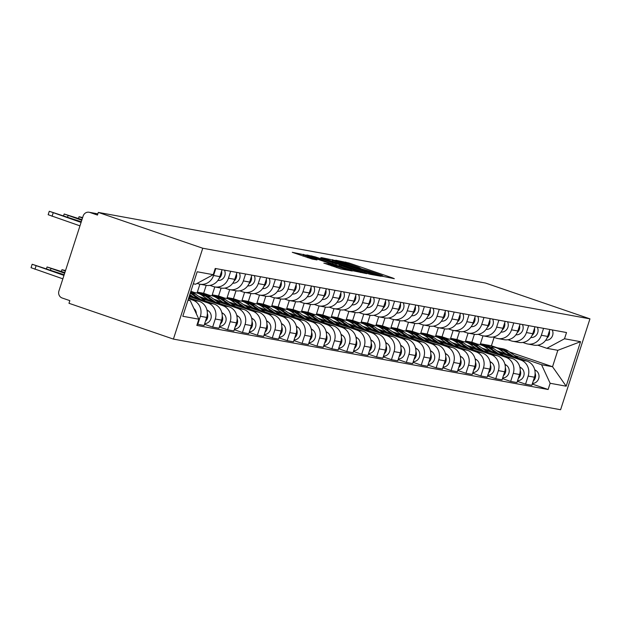 <?xml version="1.0" encoding="UTF-8"?>
<svg xmlns="http://www.w3.org/2000/svg" width="621" height="621" viewBox="0 0 621 621"><rect width="100%" height="100%" fill="white"/><g stroke="black" fill="none" stroke-linecap="round" stroke-linejoin="round"><path stroke-width="0.93" d="M382.008 276.174L394.327 278.697L392.837 278.029L349.111 263.04L335.782 260.215L340.471 261.62A8.756 0.427 17.9 0 1 351.245 264.833L354.886 266.083A8.756 0.427 17.9 0 1 360.219 268.225A8.756 0.427 17.9 0 1 359.66 268.202L363.06 269.367A8.756 0.427 17.9 0 1 373.834 272.58L377.483 273.83A8.756 0.427 17.9 0 1 382.808 275.972A8.756 0.427 17.9 0 1 382.257 275.949L380.844 275.708L382.008 276.174M323.906 263.102L341.03 268.971L352.262 270.997L306.875 255.332L292.274 252.305L312.122 259.058L317.028 259.935L303.56 254.952L313.031 257.661L341.822 267.527L346.277 269.32L328.641 263.964L323.875 263.188M202.756 248.237L98.32 212.421L485.521 283.044L589.95 318.86L202.756 248.237L173.406 339.097L560.6 409.728L589.95 318.86M366.817 273.287L370.186 274.296L381.247 276.306L379.757 275.646L336.031 260.649L321.43 257.622L366.817 273.287M366.669 273.651L352.239 270.632L306.852 254.967L315.126 256.838L336.225 263.925L339.54 264.507L337.871 263.832L320.723 257.746L366.669 273.651M98.32 212.421L97.466 215.068L89.797 212.436A5.573 5.224 -79.7 0 0 83.136 216.038L58.917 291.008A5.573 5.224 -79.7 0 0 62.162 298.002L69.831 300.634L68.978 303.289L173.406 339.097M543.569 328.354L541.341 335.27A12.824 12.016 100.3 0 1 527.656 343.98L533.959 345.129A12.824 12.016 -79.7 0 0 547.644 336.419L549.872 329.503M477.999 344.313L471.828 342.202L474.397 334.269M499.579 352.728L520.716 359.978A12.824 12.016 100.3 0 1 528.16 376.07L534.464 377.219A12.824 12.016 -79.7 0 0 527.019 361.127L496.746 350.749M534.464 377.219L531.855 385.299L525.552 384.151L517.355 381.333M527.656 343.98A12.824 12.016 100.3 0 1 526.018 343.553L522.828 342.458M528.16 376.07L525.552 384.151M468.094 333.112L465.525 341.053L471.393 343.064M528.673 325.637L526.437 332.553A12.824 12.016 100.3 0 1 512.752 341.263L519.055 342.412A12.824 12.016 -79.7 0 0 532.74 333.702L534.976 326.786M463.095 341.597L456.932 339.485L459.493 331.544M502.459 378.616L510.648 381.426L516.951 382.583L519.567 374.502A12.824 12.016 -79.7 0 0 512.115 358.41L481.849 348.032M512.752 341.263A12.824 12.016 100.3 0 1 511.122 340.836L507.931 339.741M484.675 350.011L505.812 357.261A12.824 12.016 100.3 0 1 513.264 373.353L510.648 381.426M469.072 314.769L466.837 321.686A12.824 12.016 100.3 0 1 453.159 330.395L450.629 338.336L456.497 340.347M513.769 322.92L511.541 329.836A12.824 12.016 100.3 0 1 497.856 338.546L504.159 339.695A12.824 12.016 -79.7 0 0 517.844 330.985L520.08 324.069M448.199 338.88L442.036 336.768L444.597 328.827M487.555 375.899L495.752 378.709L502.055 379.858L504.663 371.785A12.824 12.016 -79.7 0 0 497.219 355.693L466.953 345.315M497.856 338.546A12.824 12.016 100.3 0 1 496.218 338.119L493.035 337.024M469.779 347.294L490.916 354.544A12.824 12.016 100.3 0 1 498.36 370.628L495.752 378.709M438.294 327.678L435.732 335.619L441.593 337.63M498.873 320.203L496.637 327.12A12.824 12.016 100.3 0 1 482.952 335.829L489.255 336.978A12.824 12.016 -79.7 0 0 502.94 328.268L505.176 321.352M433.303 336.163L427.132 334.051L429.693 326.11M472.659 373.182L480.856 375.992L487.159 377.141L489.767 369.06A12.824 12.016 -79.7 0 0 482.315 352.976L452.049 342.59M482.952 335.829A12.824 12.016 100.3 0 1 481.322 335.402L478.131 334.308M454.875 344.577L476.012 351.828A12.824 12.016 100.3 0 1 483.464 367.911L480.856 375.992M423.39 324.962L420.828 332.895L426.697 334.913M483.976 317.486L481.741 324.403A12.824 12.016 100.3 0 1 468.055 333.112L474.359 334.261A12.824 12.016 -79.7 0 0 488.044 325.551L490.28 318.635M418.399 333.446L412.235 331.327L414.797 323.394M457.762 370.465L465.952 373.275L472.255 374.424L474.863 366.343A12.824 12.016 -79.7 0 0 467.419 350.26L437.153 339.873M468.055 333.112A12.824 12.016 100.3 0 1 466.418 332.685L463.235 331.591M439.978 341.861L461.116 349.103A12.824 12.016 100.3 0 1 468.56 365.195L465.952 373.275M408.494 322.245L405.932 330.178L411.793 332.188M448.331 328.874L451.521 329.961A12.824 12.016 100.3 0 0 453.159 330.395L459.462 331.544A12.824 12.016 -79.7 0 0 473.14 322.835L475.375 315.918M403.503 330.729L397.331 328.61L399.901 320.677M442.858 367.748L451.056 370.558L457.359 371.707L459.967 363.627A12.824 12.016 -79.7 0 0 452.523 347.535L422.249 337.156M425.075 339.136L446.212 346.386A12.824 12.016 100.3 0 1 453.664 362.478L451.056 370.558M393.59 319.528L391.028 327.461L396.897 329.472M454.176 312.045L451.941 318.961A12.824 12.016 100.3 0 1 438.255 327.671L444.558 328.827A12.824 12.016 -79.7 0 0 458.244 320.118L460.479 313.201M388.599 328.012L382.435 325.893L384.997 317.96A12.824 12.016 -79.7 0 0 398.643 309.242L400.879 302.326M427.962 365.032L436.152 367.842L442.455 368.99L445.071 360.91A12.824 12.016 -79.7 0 0 437.619 344.818L407.353 334.44M438.255 327.671A12.824 12.016 100.3 0 1 436.617 327.244L433.435 326.157M410.178 336.419L431.316 343.669A12.824 12.016 100.3 0 1 438.768 359.761L436.152 367.842M378.694 316.811L376.132 324.744L381.993 326.755M439.272 309.328L437.044 316.244A12.824 12.016 100.3 0 1 423.359 324.954L429.662 326.103A12.824 12.016 -79.7 0 0 443.347 317.401L445.575 310.477M373.702 325.295L367.531 323.176L370.1 315.243M413.058 362.315L421.255 365.125L427.558 366.274L430.167 358.193A12.824 12.016 -79.7 0 0 422.722 342.101L392.456 331.723M423.359 324.954A12.824 12.016 100.3 0 1 421.721 324.527L418.538 323.44M395.282 333.702L416.419 340.952A12.824 12.016 100.3 0 1 423.864 357.044L421.255 365.125M363.797 314.094L361.228 322.027L367.096 324.038M424.376 306.611L422.14 313.527A12.824 12.016 100.3 0 1 408.455 322.237L414.758 323.386A12.824 12.016 -79.7 0 0 428.443 314.676L430.679 307.76M358.798 322.571L352.635 320.459L355.196 312.526M398.162 359.598L406.351 362.408L412.662 363.557L415.27 355.476A12.824 12.016 -79.7 0 0 407.818 339.384L377.552 329.006M408.455 322.237A12.824 12.016 100.3 0 1 406.825 321.81L403.634 320.715M380.378 330.985L401.515 338.235A12.824 12.016 100.3 0 1 408.967 354.327L406.351 362.408M348.893 311.377L346.332 319.31L352.2 321.321M409.48 303.894L407.244 310.81A12.824 12.016 100.3 0 1 393.559 319.52L399.862 320.669A12.824 12.016 -79.7 0 0 413.547 311.959L415.783 305.043M343.902 319.854L337.739 317.742L340.3 309.809M383.258 356.881L391.455 359.691L397.758 360.84L400.366 352.759A12.824 12.016 -79.7 0 0 392.922 336.667L362.656 326.289M393.559 319.52A12.824 12.016 100.3 0 1 391.921 319.093L388.738 317.999M365.482 328.268L386.619 335.519A12.824 12.016 100.3 0 1 394.063 351.61L391.455 359.691M333.997 308.66L331.435 316.594L337.296 318.604M329.006 317.137L322.835 315.026L325.396 307.092M368.362 354.156L376.559 356.966L382.862 358.123L385.47 350.042A12.824 12.016 -79.7 0 0 378.018 333.951L347.752 323.572M394.576 301.177L392.34 308.094A12.824 12.016 100.3 0 1 378.655 316.803A12.824 12.016 100.3 0 1 377.025 316.376L373.834 315.282M350.578 325.551L371.715 332.802A12.824 12.016 100.3 0 1 379.167 348.893L376.559 356.966M334.975 290.31L332.747 297.226A12.824 12.016 100.3 0 1 319.062 305.936L316.531 313.877L322.4 315.887M379.679 298.46L377.444 305.377A12.824 12.016 100.3 0 1 363.759 314.086L370.062 315.235A12.824 12.016 -79.7 0 0 383.747 306.526L385.983 299.609M314.102 314.42L307.938 312.309L310.5 304.368M353.465 351.439L361.655 354.249L367.958 355.406L370.566 347.325A12.824 12.016 -79.7 0 0 363.122 331.234L332.856 320.855M363.759 314.086A12.824 12.016 100.3 0 1 362.121 313.659L358.938 312.565M335.682 322.835L356.819 330.085A12.824 12.016 100.3 0 1 364.263 346.176L361.655 354.249M304.197 303.219L301.635 311.16L307.496 313.17M364.775 295.743L362.54 302.66A12.824 12.016 100.3 0 1 348.862 311.369L355.165 312.518A12.824 12.016 -79.7 0 0 368.851 303.809L371.079 296.892M299.206 311.703L293.034 309.592L295.604 301.651M338.561 348.723L346.759 351.533L353.062 352.681L355.67 344.608A12.824 12.016 -79.7 0 0 348.226 328.517L317.952 318.138M348.862 311.369A12.824 12.016 100.3 0 1 347.224 310.942L344.034 309.848M320.785 320.118L341.923 327.368A12.824 12.016 100.3 0 1 349.367 343.452L346.759 351.533M289.301 300.502L286.731 308.443L292.6 310.453M349.879 293.027L347.644 299.943A12.824 12.016 100.3 0 1 333.958 308.653L340.261 309.801A12.824 12.016 -79.7 0 0 353.947 301.092L356.182 294.175M284.302 308.986L278.138 306.875L280.7 298.934M323.665 346.006L331.855 348.816L338.158 349.965L340.774 341.884A12.824 12.016 -79.7 0 0 333.322 325.8L303.056 315.414M333.958 308.653A12.824 12.016 100.3 0 1 332.328 308.226L329.138 307.131M305.881 317.401L327.019 324.651A12.824 12.016 100.3 0 1 334.471 340.735L331.855 348.816M274.397 297.785L271.835 305.718L277.703 307.737M314.242 304.414L317.424 305.509A12.824 12.016 100.3 0 0 319.062 305.936L325.365 307.084A12.824 12.016 -79.7 0 0 339.05 298.375L341.286 291.459M269.405 306.269L263.242 304.15L265.804 296.217M308.761 343.289L316.958 346.099L323.262 347.248L325.87 339.167A12.824 12.016 -79.7 0 0 318.426 323.083L288.16 312.697M290.985 314.684L312.122 321.926A12.824 12.016 100.3 0 1 319.567 338.018L316.958 346.099M259.5 295.068L256.939 303.001L262.799 305.012M320.079 287.593L317.843 294.509A12.824 12.016 100.3 0 1 304.158 303.219L310.461 304.368A12.824 12.016 -79.7 0 0 324.146 295.658L326.382 288.742M254.509 303.553L248.338 301.433L250.9 293.5A12.824 12.016 -79.7 0 0 264.554 284.783L266.782 277.866M293.865 340.572L302.062 343.382L308.365 344.531L310.974 336.45A12.824 12.016 -79.7 0 0 303.522 320.358L273.256 309.98M304.158 303.219A12.824 12.016 100.3 0 1 302.528 302.784L299.338 301.697M276.081 311.959L297.218 319.21A12.824 12.016 100.3 0 1 304.67 335.301L302.062 343.382M244.596 292.351L242.035 300.285L247.903 302.295M305.183 284.868L302.947 291.785A12.824 12.016 100.3 0 1 289.262 300.494L295.565 301.651A12.824 12.016 -79.7 0 0 309.25 292.941L311.486 286.025M239.605 300.836L233.442 298.717L236.003 290.783M278.961 337.855L287.158 340.665L293.461 341.814L296.07 333.733A12.824 12.016 -79.7 0 0 288.625 317.642L258.359 307.263M289.262 300.494A12.824 12.016 100.3 0 1 287.624 300.067L284.441 298.98M261.185 309.242L282.322 316.493A12.824 12.016 100.3 0 1 289.766 332.584L287.158 340.665M229.7 289.634L227.139 297.568L232.999 299.578M290.279 282.151L288.043 289.068A12.824 12.016 100.3 0 1 274.366 297.777L280.669 298.926A12.824 12.016 -79.7 0 0 294.346 290.224L296.582 283.3M224.709 298.119L218.538 296L221.107 288.066M264.065 335.138L272.262 337.948L278.565 339.097L281.173 331.016A12.824 12.016 -79.7 0 0 273.729 314.925L243.455 304.546M274.366 297.777A12.824 12.016 100.3 0 1 272.728 297.35L269.537 296.256M246.281 306.526L267.418 313.776A12.824 12.016 100.3 0 1 274.87 329.867L272.262 337.948M214.796 286.918L212.235 294.851L218.103 296.861M275.382 279.434L273.147 286.351A12.824 12.016 100.3 0 1 259.462 295.06L265.765 296.209A12.824 12.016 -79.7 0 0 279.45 287.5L281.686 280.583M209.805 295.394L203.641 293.283L206.203 285.35M249.168 332.421L257.358 335.231L263.661 336.38L266.277 328.299A12.824 12.016 -79.7 0 0 258.825 312.208L228.559 301.829M259.462 295.06A12.824 12.016 100.3 0 1 257.824 294.633L254.641 293.539M231.385 303.809L252.522 311.059A12.824 12.016 100.3 0 1 259.966 327.151L257.358 335.231M199.9 284.201L197.338 292.134L203.199 294.144M234.264 329.704L242.462 332.514L248.765 333.663L251.373 325.583A12.824 12.016 -79.7 0 0 243.929 309.491L213.663 299.112M194.909 292.677L190.872 291.296M260.478 276.718L258.251 283.634A12.824 12.016 100.3 0 1 244.565 292.344A12.824 12.016 100.3 0 1 242.927 291.917L239.745 290.822M216.488 301.092L237.626 308.342A12.824 12.016 100.3 0 1 245.07 324.434L242.462 332.514M245.582 274.001L243.347 280.917A12.824 12.016 100.3 0 1 229.661 289.627L235.964 290.775A12.824 12.016 -79.7 0 0 249.65 282.066L251.885 275.15M219.368 326.98L227.558 329.79L233.869 330.946L236.477 322.866A12.824 12.016 -79.7 0 0 229.025 306.774L198.759 296.396M229.661 289.627A12.824 12.016 100.3 0 1 228.031 289.2L224.841 288.105M201.584 298.375L222.722 305.625A12.824 12.016 100.3 0 1 230.174 321.717L227.558 329.79M230.686 271.284L228.45 278.2A12.824 12.016 100.3 0 1 214.765 286.91L221.068 288.059A12.824 12.016 -79.7 0 0 234.754 279.349L236.989 272.433M204.464 324.263L212.661 327.073L218.965 328.23L221.573 320.149A12.824 12.016 -79.7 0 0 214.129 304.057L189.475 295.604M214.765 286.91A12.824 12.016 100.3 0 1 213.127 286.483L209.945 285.388M189.188 296.512L207.825 302.908A12.824 12.016 100.3 0 1 215.27 319L212.661 327.073M215.782 268.567L213.546 275.483A12.824 12.016 100.3 0 1 199.861 284.193L206.172 285.342A12.824 12.016 -79.7 0 0 219.85 276.632L222.085 269.716M197.237 324.178L204.068 325.505L206.677 317.432A12.824 12.016 -79.7 0 0 199.225 301.34L188.784 297.754M199.861 284.193A12.824 12.016 100.3 0 1 198.231 283.766L197.136 283.386M188.489 298.67L192.921 300.191A12.824 12.016 100.3 0 1 200.373 316.275L197.765 324.356M197.338 292.134L203.641 293.283M212.235 294.851L218.538 296M227.139 297.568L233.442 298.717M242.035 300.285L248.338 301.433M256.939 303.001L263.242 304.15M271.835 305.718L278.138 306.875M286.731 308.443L293.034 309.592M301.635 311.16L307.938 312.309M316.531 313.877L322.835 315.026M331.435 316.594L337.739 317.742M346.332 319.31L352.635 320.459M361.228 322.027L367.531 323.176M376.132 324.744L382.435 325.893M391.028 327.461L397.331 328.61M405.932 330.178L412.235 331.327M420.828 332.895L427.132 334.051M435.732 335.619L442.036 336.768M450.629 338.336L456.932 339.485M465.525 341.053L471.828 342.202M514.475 355.445L541.551 364.729L552.535 366.732L557.837 350.314L546.86 348.311L537.732 345.175M482.991 335.837L480.429 343.77L486.29 345.781M480.429 343.77L491.413 345.773L497.274 347.783M509.554 351.991L552.535 366.732L566.181 386.2L550.136 383.273L541.551 364.729M491.413 345.773L494.114 337.397M546.86 348.311L564.505 338.763L580.55 341.69L566.181 386.2M187.977 300.238L190.267 300.657L198.852 319.194L196.841 325.42L548.126 389.499L550.136 383.273M198.852 319.194L182.807 316.268L197.175 271.765L213.22 274.692L195.576 284.232L193.286 283.813M564.505 338.763L566.515 332.538L215.231 268.466L213.22 274.692M190.267 300.657L188.085 299.912M532.259 384.057L548.126 389.499M580.55 341.69L557.837 350.314M376.815 274.956L333.679 260.378A8.756 0.427 17.9 0 0 333.12 260.354A8.756 0.427 17.9 0 0 338.453 262.497L364.682 271.493A8.756 0.427 17.9 0 0 375.457 274.707L376.815 274.956L376.652 275.468M351.261 269.235L360.731 271.936L356.275 270.143L346.13 266.665L339.454 265.082L351.261 269.235L350.95 270.189M490.807 346.976A16.72 15.672 100.3 0 1 494.068 347.201L497.506 347.822A16.72 15.672 100.3 0 1 503.367 350.283L510.998 355.631M494.068 347.201A16.72 15.672 100.3 0 1 499.928 349.654L506.014 353.923M498.314 347.993A16.72 15.672 100.3 0 1 499.129 348.125A16.72 15.672 100.3 0 1 504.989 350.578L513.35 356.438M499.129 348.125L502.568 348.746A16.72 15.672 100.3 0 1 508.428 351.207L518.325 358.146M534.689 369.619L536.171 370.659A6.971 6.528 100.3 0 1 538.733 378.406A6.971 6.528 100.3 0 1 532.453 383.444M535.123 373.143A6.971 6.528 100.3 0 1 533.198 381.131M545.688 340.238L545.991 340.254A6.971 6.528 -79.7 0 0 551.914 336.962A6.971 6.528 -79.7 0 0 552.224 329.93M546.969 338.103A6.971 6.528 -79.7 0 0 549.383 331.032M475.903 344.259A16.72 15.672 100.3 0 1 479.171 344.484L482.61 345.105A16.72 15.672 100.3 0 1 488.463 347.566L496.101 352.914M479.171 344.484A16.72 15.672 100.3 0 1 485.032 346.937L491.118 351.207M483.417 345.276A16.72 15.672 100.3 0 1 484.233 345.408A16.72 15.672 100.3 0 1 490.093 347.861L498.446 353.722M484.233 345.408L487.671 346.029A16.72 15.672 100.3 0 1 493.532 348.49L503.429 355.429M519.793 366.902L521.275 367.942A6.971 6.528 100.3 0 1 523.829 375.682A6.971 6.528 100.3 0 1 517.557 380.727M520.227 370.426A6.971 6.528 100.3 0 1 518.302 378.414M461.007 341.534A16.72 15.672 100.3 0 1 464.267 341.76L467.706 342.388A16.72 15.672 100.3 0 1 473.567 344.849L481.197 350.197M464.267 341.76A16.72 15.672 100.3 0 1 470.128 344.22L476.222 348.49M468.513 342.559A16.72 15.672 100.3 0 1 469.329 342.683A16.72 15.672 100.3 0 1 475.189 345.144L483.549 351.005M469.329 342.683L472.767 343.312A16.72 15.672 100.3 0 1 478.628 345.773L488.533 352.712M504.889 364.178L506.371 365.226A6.971 6.528 100.3 0 1 508.933 372.965A6.971 6.528 100.3 0 1 502.653 378.003M505.323 367.71A6.971 6.528 100.3 0 1 503.398 375.697M530.792 337.521L531.095 337.537A6.971 6.528 -79.7 0 0 537.018 334.245A6.971 6.528 -79.7 0 0 537.32 327.213M532.073 335.387A6.971 6.528 -79.7 0 0 534.479 328.315M515.896 334.804L516.191 334.82A6.971 6.528 -79.7 0 0 522.114 331.529A6.971 6.528 -79.7 0 0 522.424 324.496M517.169 332.67A6.971 6.528 -79.7 0 0 519.583 325.598M446.103 338.818A16.72 15.672 100.3 0 1 449.371 339.043L452.81 339.671A16.72 15.672 100.3 0 1 458.671 342.132L466.301 347.481M449.371 339.043A16.72 15.672 100.3 0 1 455.232 341.503L461.318 345.773M453.617 339.842A16.72 15.672 100.3 0 1 454.432 339.966A16.72 15.672 100.3 0 1 460.293 342.427L468.653 348.288M454.432 339.966L457.871 340.595A16.72 15.672 100.3 0 1 463.732 343.056L473.629 349.996M489.992 361.461L491.475 362.501A6.971 6.528 100.3 0 1 494.037 370.248A6.971 6.528 100.3 0 1 487.757 375.286M490.427 364.993A6.971 6.528 100.3 0 1 488.502 372.98M431.207 336.101A16.72 15.672 100.3 0 1 434.467 336.326L437.906 336.955A16.72 15.672 100.3 0 1 443.767 339.415L451.397 344.764M434.467 336.326A16.72 15.672 100.3 0 1 440.328 338.787L446.421 343.056M438.713 337.125A16.72 15.672 100.3 0 1 439.536 337.25A16.72 15.672 100.3 0 1 445.389 339.71L453.749 345.571M439.536 337.25L442.967 337.878A16.72 15.672 100.3 0 1 448.828 340.339L458.733 347.279M475.088 358.744L476.579 359.784A6.971 6.528 100.3 0 1 479.133 367.531A6.971 6.528 100.3 0 1 472.853 372.569M475.531 362.276A6.971 6.528 100.3 0 1 473.606 370.263M416.303 333.384A16.72 15.672 100.3 0 1 419.571 333.609L423.01 334.238A16.72 15.672 100.3 0 1 428.87 336.698L436.501 342.047M419.571 333.609A16.72 15.672 100.3 0 1 425.432 336.07L431.517 340.339M423.817 334.409A16.72 15.672 100.3 0 1 424.632 334.533A16.72 15.672 100.3 0 1 430.493 336.993L438.853 342.854M424.632 334.533L428.071 335.161A16.72 15.672 100.3 0 1 433.932 337.614L443.829 344.562M460.192 356.027L461.675 357.067A6.971 6.528 100.3 0 1 464.236 364.814A6.971 6.528 100.3 0 1 457.956 369.852M460.627 359.551A6.971 6.528 100.3 0 1 458.702 367.539M500.992 332.088L501.294 332.103A6.971 6.528 -79.7 0 0 507.217 328.812A6.971 6.528 -79.7 0 0 507.52 321.779M502.273 329.953A6.971 6.528 -79.7 0 0 504.687 322.873M486.096 329.371L486.398 329.386A6.971 6.528 -79.7 0 0 492.321 326.095A6.971 6.528 -79.7 0 0 492.624 319.062M487.376 327.236A6.971 6.528 -79.7 0 0 489.783 320.157M471.192 326.654L471.494 326.669A6.971 6.528 -79.7 0 0 477.417 323.378A6.971 6.528 -79.7 0 0 477.728 316.345M472.472 324.511A6.971 6.528 -79.7 0 0 474.886 317.44M401.407 330.667A16.72 15.672 100.3 0 1 404.675 330.892L408.113 331.521A16.72 15.672 100.3 0 1 413.966 333.974L421.597 339.33M404.675 330.892A16.72 15.672 100.3 0 1 410.528 333.353L416.621 337.622M408.921 331.692A16.72 15.672 100.3 0 1 409.736 331.816A16.72 15.672 100.3 0 1 415.596 334.277L423.949 340.137M409.736 331.816L413.175 332.445A16.72 15.672 100.3 0 1 419.028 334.898L428.932 341.845M445.288 353.31L446.778 354.35A6.971 6.528 100.3 0 1 449.332 362.097A6.971 6.528 100.3 0 1 443.06 367.135M445.731 356.834A6.971 6.528 100.3 0 1 443.805 364.822M456.295 323.937L456.598 323.952A6.971 6.528 -79.7 0 0 462.521 320.661A6.971 6.528 -79.7 0 0 462.824 313.628M457.576 321.794A6.971 6.528 -79.7 0 0 459.982 314.723M386.51 327.95A16.72 15.672 100.3 0 1 389.771 328.175L393.209 328.804A16.72 15.672 100.3 0 1 399.07 331.257L406.701 336.613M389.771 328.175A16.72 15.672 100.3 0 1 395.631 330.636L401.725 334.905M394.017 328.975A16.72 15.672 100.3 0 1 394.832 329.099A16.72 15.672 100.3 0 1 400.692 331.552L409.053 337.413M394.832 329.099L398.271 329.728A16.72 15.672 100.3 0 1 404.131 332.181L414.036 339.12M430.392 350.593L431.874 351.633A6.971 6.528 100.3 0 1 434.436 359.38A6.971 6.528 100.3 0 1 428.156 364.418M430.827 354.117A6.971 6.528 100.3 0 1 428.901 362.105M441.391 321.22L441.694 321.236A6.971 6.528 -79.7 0 0 447.617 317.944A6.971 6.528 -79.7 0 0 447.927 310.911M442.672 319.078A6.971 6.528 -79.7 0 0 445.086 312.006M371.606 325.233A16.72 15.672 100.3 0 1 374.874 325.458L378.313 326.087A16.72 15.672 100.3 0 1 384.174 328.54L391.804 333.888M374.874 325.458A16.72 15.672 100.3 0 1 380.735 327.911L386.821 332.181M379.12 326.258A16.72 15.672 100.3 0 1 379.936 326.382A16.72 15.672 100.3 0 1 385.796 328.835L394.156 334.696M379.936 326.382L383.374 327.011A16.72 15.672 100.3 0 1 389.235 329.464L399.132 336.403M415.496 347.876L416.978 348.917A6.971 6.528 100.3 0 1 419.532 356.664A6.971 6.528 100.3 0 1 413.26 361.701M415.93 351.401A6.971 6.528 100.3 0 1 414.005 359.388M426.495 318.503L426.798 318.511A6.971 6.528 -79.7 0 0 432.721 315.227A6.971 6.528 -79.7 0 0 433.023 308.195M427.776 316.361A6.971 6.528 -79.7 0 0 430.19 309.289M356.71 322.516A16.72 15.672 100.3 0 1 359.97 322.741L363.409 323.37A16.72 15.672 100.3 0 1 369.27 325.823L376.9 331.172M359.97 322.741A16.72 15.672 100.3 0 1 365.831 325.194L371.925 329.464M364.216 323.541A16.72 15.672 100.3 0 1 365.032 323.665A16.72 15.672 100.3 0 1 370.892 326.118L379.252 331.979M365.032 323.665L368.47 324.286A16.72 15.672 100.3 0 1 374.331 326.747L384.236 333.687M400.592 345.16L402.074 346.2A6.971 6.528 100.3 0 1 404.636 353.947A6.971 6.528 100.3 0 1 398.356 358.985M401.026 348.684A6.971 6.528 100.3 0 1 399.101 356.671M411.599 315.786L411.894 315.794A6.971 6.528 -79.7 0 0 417.817 312.51A6.971 6.528 -79.7 0 0 418.127 305.47M412.872 313.644A6.971 6.528 -79.7 0 0 415.286 306.572M341.806 319.799A16.72 15.672 100.3 0 1 345.074 320.025L348.513 320.646A16.72 15.672 100.3 0 1 354.374 323.106L362.004 328.455M345.074 320.025A16.72 15.672 100.3 0 1 350.935 322.478L357.021 326.747M349.32 320.816A16.72 15.672 100.3 0 1 350.135 320.948A16.72 15.672 100.3 0 1 355.996 323.401L364.356 329.262M350.135 320.948L353.574 321.569A16.72 15.672 100.3 0 1 359.435 324.03L369.332 330.97M385.695 342.443L387.178 343.483A6.971 6.528 100.3 0 1 389.74 351.222A6.971 6.528 100.3 0 1 383.46 356.268M386.13 345.967A6.971 6.528 100.3 0 1 384.205 353.954M326.91 317.075A16.72 15.672 100.3 0 1 330.17 317.308L333.609 317.929A16.72 15.672 100.3 0 1 339.47 320.389L347.1 325.738M330.17 317.308A16.72 15.672 100.3 0 1 336.031 319.761L342.124 324.03M334.416 318.099A16.72 15.672 100.3 0 1 335.239 318.231A16.72 15.672 100.3 0 1 341.092 320.684L349.452 326.545M335.239 318.231L338.678 318.852A16.72 15.672 100.3 0 1 344.531 321.313L354.436 328.253M370.791 339.726L372.282 340.766A6.971 6.528 100.3 0 1 374.836 348.505A6.971 6.528 100.3 0 1 368.556 353.551M371.234 343.25A6.971 6.528 100.3 0 1 369.309 351.238M312.006 314.358A16.72 15.672 100.3 0 1 315.274 314.583L318.713 315.212A16.72 15.672 100.3 0 1 324.573 317.673L332.204 323.021M315.274 314.583A16.72 15.672 100.3 0 1 321.135 317.044L327.22 321.313M319.52 315.383A16.72 15.672 100.3 0 1 320.335 315.507A16.72 15.672 100.3 0 1 326.196 317.968L334.556 323.828M320.335 315.507L323.774 316.136A16.72 15.672 100.3 0 1 329.635 318.596L339.532 325.536M355.895 337.001L357.378 338.049A6.971 6.528 100.3 0 1 359.939 345.788A6.971 6.528 100.3 0 1 353.66 350.826M356.33 340.533A6.971 6.528 100.3 0 1 354.405 348.521M297.11 311.641A16.72 15.672 100.3 0 1 300.378 311.866L303.816 312.495A16.72 15.672 100.3 0 1 309.669 314.956L317.308 320.304M300.378 311.866A16.72 15.672 100.3 0 1 306.238 314.327L312.324 318.596M304.624 312.666A16.72 15.672 100.3 0 1 305.439 312.79A16.72 15.672 100.3 0 1 311.3 315.251L319.652 321.111M305.439 312.79L308.878 313.419A16.72 15.672 100.3 0 1 314.738 315.879L324.636 322.819M340.999 334.284L342.481 335.324A6.971 6.528 100.3 0 1 345.035 343.071A6.971 6.528 100.3 0 1 338.763 348.109M341.434 337.816A6.971 6.528 100.3 0 1 339.508 345.804M282.213 308.924A16.72 15.672 100.3 0 1 285.474 309.149L288.912 309.778A16.72 15.672 100.3 0 1 294.773 312.239L302.404 317.587M285.474 309.149A16.72 15.672 100.3 0 1 291.334 311.61L297.428 315.879M289.72 309.949A16.72 15.672 100.3 0 1 290.535 310.073A16.72 15.672 100.3 0 1 296.396 312.534L304.756 318.394M290.535 310.073L293.974 310.702A16.72 15.672 100.3 0 1 299.834 313.163L309.739 320.102M326.095 331.567L327.577 332.608A6.971 6.528 100.3 0 1 330.139 340.355A6.971 6.528 100.3 0 1 323.859 345.392M326.53 335.099A6.971 6.528 100.3 0 1 324.604 343.087M267.309 306.207A16.72 15.672 100.3 0 1 270.577 306.432L274.016 307.061A16.72 15.672 100.3 0 1 279.877 309.522L287.507 314.87M270.577 306.432A16.72 15.672 100.3 0 1 276.438 308.893L282.524 313.163M274.824 307.232A16.72 15.672 100.3 0 1 275.639 307.356A16.72 15.672 100.3 0 1 281.499 309.817L289.86 315.678M275.639 307.356L279.077 307.985A16.72 15.672 100.3 0 1 284.938 310.438L294.835 317.385M311.199 328.851L312.681 329.891A6.971 6.528 100.3 0 1 315.243 337.638A6.971 6.528 100.3 0 1 308.963 342.676M311.633 332.375A6.971 6.528 100.3 0 1 309.708 340.362M396.695 313.062L396.998 313.077A6.971 6.528 -79.7 0 0 402.92 309.786A6.971 6.528 -79.7 0 0 403.231 302.753M397.976 310.927A6.971 6.528 -79.7 0 0 400.39 303.855M381.799 310.345L382.101 310.36A6.971 6.528 -79.7 0 0 388.024 307.069A6.971 6.528 -79.7 0 0 388.327 300.036M383.079 308.21A6.971 6.528 -79.7 0 0 385.486 301.138M366.895 307.628L367.197 307.643A6.971 6.528 -79.7 0 0 373.12 304.352A6.971 6.528 -79.7 0 0 373.431 297.319M368.175 305.493A6.971 6.528 -79.7 0 0 370.59 298.422M351.998 304.911L352.301 304.927A6.971 6.528 -79.7 0 0 358.224 301.635A6.971 6.528 -79.7 0 0 358.527 294.602M353.279 302.776A6.971 6.528 -79.7 0 0 355.686 295.697M337.102 302.194L337.397 302.21A6.971 6.528 -79.7 0 0 343.32 298.918A6.971 6.528 -79.7 0 0 343.63 291.886M338.375 300.059A6.971 6.528 -79.7 0 0 340.789 292.98M322.198 299.477L322.501 299.493A6.971 6.528 -79.7 0 0 328.424 296.201A6.971 6.528 -79.7 0 0 328.726 289.169M323.479 297.335A6.971 6.528 -79.7 0 0 325.893 290.263M252.413 303.49A16.72 15.672 100.3 0 1 255.673 303.716L259.112 304.344A16.72 15.672 100.3 0 1 264.973 306.797L272.603 312.153M255.673 303.716A16.72 15.672 100.3 0 1 261.534 306.176L267.628 310.446M259.92 304.515A16.72 15.672 100.3 0 1 260.742 304.639A16.72 15.672 100.3 0 1 266.595 307.1L274.956 312.961M260.742 304.639L264.173 305.268A16.72 15.672 100.3 0 1 270.034 307.721L279.939 314.668M296.295 326.134L297.785 327.174A6.971 6.528 100.3 0 1 300.339 334.921A6.971 6.528 100.3 0 1 294.059 339.959M296.737 329.658A6.971 6.528 100.3 0 1 294.812 337.645M307.302 296.76L307.597 296.776A6.971 6.528 -79.7 0 0 313.527 293.485A6.971 6.528 -79.7 0 0 313.83 286.452M308.583 294.618A6.971 6.528 -79.7 0 0 310.989 287.546M237.509 300.774A16.72 15.672 100.3 0 1 240.777 300.999L244.216 301.627A16.72 15.672 100.3 0 1 250.077 304.08L257.707 309.437M240.777 300.999A16.72 15.672 100.3 0 1 246.638 303.459L252.724 307.729M245.023 301.798A16.72 15.672 100.3 0 1 245.838 301.922A16.72 15.672 100.3 0 1 251.699 304.375L260.059 310.236M245.838 301.922L249.277 302.551A16.72 15.672 100.3 0 1 255.138 305.004L265.035 311.944M281.398 323.417L282.881 324.457A6.971 6.528 100.3 0 1 285.443 332.204A6.971 6.528 100.3 0 1 279.163 337.242M281.833 326.941A6.971 6.528 100.3 0 1 279.908 334.929M292.398 294.043L292.701 294.059A6.971 6.528 -79.7 0 0 298.623 290.768A6.971 6.528 -79.7 0 0 298.934 283.735M293.679 291.901A6.971 6.528 -79.7 0 0 296.093 284.829M222.613 298.057A16.72 15.672 100.3 0 1 225.881 298.282L229.32 298.911A16.72 15.672 100.3 0 1 235.173 301.364L242.803 306.712M225.881 298.282A16.72 15.672 100.3 0 1 231.734 300.735L237.827 305.004M230.127 299.081A16.72 15.672 100.3 0 1 230.942 299.206A16.72 15.672 100.3 0 1 236.803 301.659L245.155 307.519M230.942 299.206L234.381 299.834A16.72 15.672 100.3 0 1 240.234 302.287L250.139 309.227M266.494 320.7L267.985 321.74A6.971 6.528 100.3 0 1 270.539 329.487A6.971 6.528 100.3 0 1 264.267 334.525M266.937 324.224A6.971 6.528 100.3 0 1 265.012 332.212M277.502 291.327L277.804 291.334A6.971 6.528 -79.7 0 0 283.727 288.051A6.971 6.528 -79.7 0 0 284.03 281.018M278.782 289.184A6.971 6.528 -79.7 0 0 281.189 282.113M207.717 295.34A16.72 15.672 100.3 0 1 210.977 295.565L214.416 296.194A16.72 15.672 100.3 0 1 220.276 298.647L227.907 303.995M210.977 295.565A16.72 15.672 100.3 0 1 216.838 298.018L222.923 302.287M215.223 296.364A16.72 15.672 100.3 0 1 216.038 296.489A16.72 15.672 100.3 0 1 221.899 298.942L230.259 304.802M216.038 296.489L219.477 297.11A16.72 15.672 100.3 0 1 225.338 299.57L235.235 306.51M251.598 317.983L253.081 319.023A6.971 6.528 100.3 0 1 255.642 326.77A6.971 6.528 100.3 0 1 249.363 331.808M252.033 321.507A6.971 6.528 100.3 0 1 250.108 329.495M262.598 288.61L262.9 288.618A6.971 6.528 -79.7 0 0 268.823 285.334A6.971 6.528 -79.7 0 0 269.134 278.293M263.878 286.467A6.971 6.528 -79.7 0 0 266.293 279.396M192.813 292.623A16.72 15.672 100.3 0 1 196.081 292.848L199.52 293.469A16.72 15.672 100.3 0 1 205.38 295.93L213.011 301.278M196.081 292.848A16.72 15.672 100.3 0 1 201.941 295.301L208.027 299.57M200.327 293.64A16.72 15.672 100.3 0 1 201.142 293.772A16.72 15.672 100.3 0 1 207.003 296.225L215.363 302.085M201.142 293.772L204.581 294.393A16.72 15.672 100.3 0 1 210.441 296.854L220.339 303.793M236.702 315.266L238.185 316.306A6.971 6.528 100.3 0 1 240.738 324.046A6.971 6.528 100.3 0 1 234.466 329.091M237.137 318.79A6.971 6.528 100.3 0 1 235.212 326.778M247.701 285.885L248.004 285.901A6.971 6.528 -79.7 0 0 253.927 282.609A6.971 6.528 -79.7 0 0 254.23 275.577M248.982 283.75A6.971 6.528 -79.7 0 0 251.396 276.679M190.29 293.081A16.72 15.672 100.3 0 1 190.476 293.213L198.107 298.561M189.824 294.54L193.131 296.854M65.531 270.546L61.96 269.693L65.352 271.09M190.476 292.514A16.72 15.672 100.3 0 1 192.099 293.508L200.459 299.369M190.678 291.893A16.72 15.672 100.3 0 1 195.537 294.137L205.442 301.076M221.798 312.549L223.281 313.589A6.971 6.528 100.3 0 1 225.842 321.329A6.971 6.528 100.3 0 1 219.562 326.374M222.233 316.073A6.971 6.528 100.3 0 1 220.308 324.061M232.805 283.168L233.1 283.184A6.971 6.528 -79.7 0 0 239.023 279.892A6.971 6.528 -79.7 0 0 239.333 272.86M234.078 281.034A6.971 6.528 -79.7 0 0 236.492 273.962M82.64 217.567L79.077 216.713L82.469 218.103M64.863 272.603L47.064 266.976L64.662 273.24M188.947 297.242L190.538 298.359M206.902 309.825L208.384 310.873A6.971 6.528 100.3 0 1 210.946 318.612A6.971 6.528 100.3 0 1 204.666 323.65M207.336 313.357A6.971 6.528 100.3 0 1 205.411 321.344M217.901 280.451L218.204 280.467A6.971 6.528 -79.7 0 0 224.127 277.176A6.971 6.528 -79.7 0 0 224.437 270.143M219.182 278.317A6.971 6.528 -79.7 0 0 221.596 271.237M81.98 219.624L64.173 213.997L81.77 220.261M64.173 274.761L32.16 264.259L63.963 275.398M193.876 308.443A6.971 6.528 100.3 0 1 196.337 313.776M62.853 278.837L31.05 267.698L32.16 264.259M79.962 225.858L48.166 214.719L49.276 211.272L81.079 222.411M81.281 221.775L49.276 211.272M215.27 319L221.573 320.149M230.174 321.717L236.477 322.866M245.07 324.434L251.373 325.583M259.966 327.151L266.277 328.299M274.87 329.867L281.173 331.016M289.766 332.584L296.07 333.733M304.67 335.301L310.974 336.45M319.567 338.018L325.87 339.167M334.471 340.735L340.774 341.884M349.367 343.452L355.67 344.608M364.263 346.176L370.566 347.325M379.167 348.893L385.47 350.042M394.063 351.61L400.366 352.759M408.967 354.327L415.27 355.476M423.864 357.044L430.167 358.193M438.768 359.761L445.071 360.91M453.664 362.478L459.967 363.627M468.56 365.195L474.863 366.343M483.464 367.911L489.767 369.06M498.36 370.628L504.663 371.785M513.264 373.353L519.567 374.502M200.373 316.275L206.677 317.432M192.921 300.191L199.225 301.34M207.825 302.908L214.129 304.057M228.45 278.2L234.754 279.349M222.722 305.625L229.025 306.774M243.347 280.917L249.65 282.066M237.626 308.342L243.929 309.491M258.251 283.634L264.554 284.783M252.522 311.059L258.825 312.208M273.147 286.351L279.45 287.5M267.418 313.776L273.729 314.925M288.043 289.068L294.346 290.224M282.322 316.493L288.625 317.642M302.947 291.785L309.25 292.941M297.218 319.21L303.522 320.358M317.843 294.509L324.146 295.658M312.122 321.926L318.426 323.083M332.747 297.226L339.05 298.375M327.019 324.651L333.322 325.8M347.644 299.943L353.947 301.092M341.923 327.368L348.226 328.517M362.54 302.66L368.851 303.809M356.819 330.085L363.122 331.234M377.444 305.377L383.747 306.526M371.715 332.802L378.018 333.951M392.34 308.094L398.643 309.242M386.619 335.519L392.922 336.667M407.244 310.81L413.547 311.959M401.515 338.235L407.818 339.384M422.14 313.527L428.443 314.676M416.419 340.952L422.722 342.101M437.044 316.244L443.347 317.401M431.316 343.669L437.619 344.818M451.941 318.961L458.244 320.118M446.212 346.386L452.523 347.535M466.837 321.686L473.14 322.835M461.116 349.103L467.419 350.26M481.741 324.403L488.044 325.551M476.012 351.828L482.315 352.976M496.637 327.12L502.94 328.268M490.916 354.544L497.219 355.693M511.541 329.836L517.844 330.985M505.812 357.261L512.115 358.41M526.437 332.553L532.74 333.702M520.716 359.978L527.019 361.127M541.341 335.27L547.644 336.419M213.546 275.483L219.85 276.632M97.846 213.903L89.797 212.436M345.447 262.962L345.742 262.031M348.792 264.01L349.111 263.04M332.103 261.387L332.67 259.648M338.142 263.451L338.453 262.497M364.372 272.448L364.682 271.493M375.286 275.219L375.457 274.707M311.494 256.652L311.758 255.836M314.816 257.793L315.126 256.838M332.553 263.878L332.856 262.924M335.876 265.02L336.225 263.925M338.864 266.044L339.369 264.499M340.813 266.712L341.115 265.757M328.377 264.787L328.641 263.964M331.699 265.928L332.002 264.965M336.497 267.566L336.799 266.611M307.705 257.699L308.016 256.745M302.947 256.062L303.514 254.331M503.367 350.283L499.928 349.654M508.428 351.207L504.989 350.578M536.171 370.659L534.875 370.419M488.463 347.566L485.032 346.937M493.532 348.49L490.093 347.861M521.275 367.942L519.971 367.702M473.567 344.849L470.128 344.22M478.628 345.773L475.189 345.144M506.371 365.226L505.075 364.985M458.671 342.132L455.232 341.503M463.732 343.056L460.293 342.427M491.475 362.501L490.171 362.268M443.767 339.415L440.328 338.787M448.828 340.339L445.389 339.71M476.579 359.784L475.275 359.551M428.87 336.698L425.432 336.07M433.932 337.614L430.493 336.993M461.675 357.067L460.378 356.834M413.966 333.974L410.528 333.353M419.028 334.898L415.596 334.277M446.778 354.35L445.474 354.117M399.07 331.257L395.631 330.636M404.131 332.181L400.692 331.552M431.874 351.633L430.578 351.393M384.174 328.54L380.735 327.911M389.235 329.464L385.796 328.835M416.978 348.917L415.674 348.676M369.27 325.823L365.831 325.194M374.331 326.747L370.892 326.118M402.074 346.2L400.778 345.959M354.374 323.106L350.935 322.478M359.435 324.03L355.996 323.401M387.178 343.483L385.882 343.242M339.47 320.389L336.031 319.761M344.531 321.313L341.092 320.684M372.282 340.766L370.978 340.525M324.573 317.673L321.135 317.044M329.635 318.596L326.196 317.968M357.378 338.049L356.081 337.808M309.669 314.956L306.238 314.327M314.738 315.879L311.3 315.251M342.481 335.324L341.177 335.092M294.773 312.239L291.334 311.61M299.834 313.163L296.396 312.534M327.577 332.608L326.281 332.375M279.877 309.522L276.438 308.893M284.938 310.438L281.499 309.817M312.681 329.891L311.377 329.658M264.973 306.797L261.534 306.176M270.034 307.721L266.595 307.1M297.785 327.174L296.481 326.941M250.077 304.08L246.638 303.459M255.138 305.004L251.699 304.375M282.881 324.457L281.585 324.216M235.173 301.364L231.734 300.735M240.234 302.287L236.803 301.659M267.985 321.74L266.681 321.499M220.276 298.647L216.838 298.018M225.338 299.57L221.899 298.942M253.081 319.023L251.784 318.783M205.38 295.93L201.941 295.301M210.441 296.854L207.003 296.225M238.185 316.306L236.88 316.066M195.537 294.137L192.099 293.508M223.281 313.589L221.984 313.349M208.384 310.873L207.088 310.632M50.472 270.065L50.969 268.544M68.077 215.565L67.588 217.078M34.955 269.273L36.065 265.827M53.181 212.848L52.063 216.287M378.655 316.803L384.966 317.952M244.565 292.344L250.868 293.492M89.082 212.25L97.862 213.857M382.676 276.399L382.808 275.972M360.087 268.652L360.219 268.225M376.768 275.491L376.939 274.963M332.716 261.596L333.12 260.354M339.027 266.099L339.54 264.507M360.537 272.534L360.731 271.936M339.113 266.13L339.454 265.082M346.091 269.894L346.277 269.32M303.18 256.139L303.56 254.952M61.401 271.416L61.96 269.693M79.077 216.713L78.518 218.437M46.505 268.699L47.064 266.976M64.173 213.997L63.614 215.72"/></g></svg>
